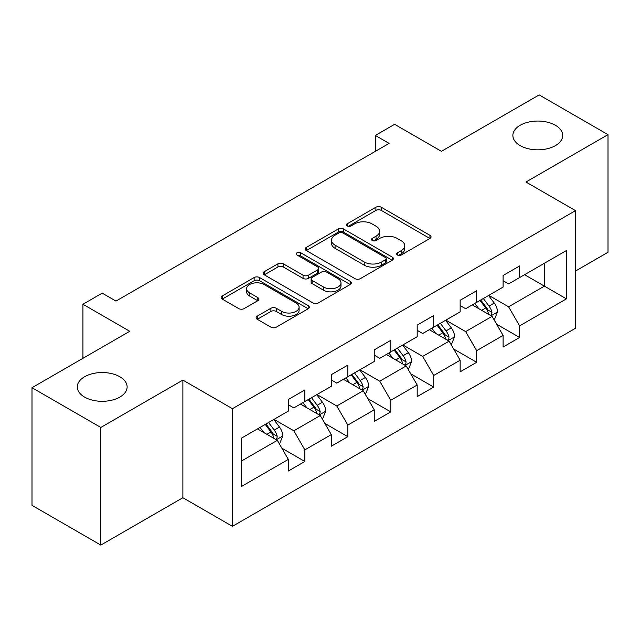 <?xml version="1.0" encoding="UTF-8"?>
<svg xmlns="http://www.w3.org/2000/svg" width="640" height="640" viewBox="0 0 640 640"><rect width="100%" height="100%" fill="white"/><g stroke="black" fill="none" stroke-linecap="round" stroke-linejoin="round"><path stroke-width="0.96" d="M397.448 255.032A2.672 1.544 0 0 0 401.232 255.032L429.944 238.448A3.824 2.208 0 0 0 431.064 236.888A3.824 2.208 0 0 0 429.944 235.328L381.296 207.248A3.824 2.208 0 0 0 375.896 207.248L347.176 223.824A2.672 1.544 0 0 0 346.392 224.912A2.672 1.544 0 0 0 347.176 226.008A2.672 1.544 0 0 0 350.96 226.008L354.68 223.864A12.232 7.064 0 0 1 371.976 223.864L376.032 226.2A12.232 7.064 0 0 1 379.608 231.192A12.232 7.064 0 0 1 376.032 236.192L372.312 238.336A2.672 1.544 0 0 0 371.528 239.424A2.672 1.544 0 0 0 372.312 240.52A2.672 1.544 0 0 0 376.096 240.52L379.816 238.376A12.232 7.064 0 0 1 397.112 238.376L401.16 240.712A12.232 7.064 0 0 1 404.744 245.704A12.232 7.064 0 0 1 401.16 250.696L397.448 252.848A2.672 1.544 0 0 0 396.664 253.936A2.672 1.544 0 0 0 397.448 255.032L397.448 252.848M119.832 376.752A24.92 14.384 0 0 0 92.672 373.632A24.92 14.384 0 0 0 77.288 386.92A24.92 14.384 0 0 0 84.592 397.096A24.92 14.384 0 0 0 111.744 400.216A24.92 14.384 0 0 0 127.128 386.92A24.92 14.384 0 0 0 119.832 376.752M555.408 125.272A24.92 14.384 0 0 0 528.256 122.152A24.92 14.384 0 0 0 512.872 135.44A24.92 14.384 0 0 0 520.168 145.616A24.92 14.384 0 0 0 547.328 148.736A24.92 14.384 0 0 0 562.712 135.44A24.92 14.384 0 0 0 555.408 125.272M257.248 316.152A3.824 2.208 0 0 0 256.128 317.712A3.824 2.208 0 0 0 257.248 319.272L270.896 327.152A3.824 2.208 0 0 0 276.304 327.152L308.192 308.744A3.824 2.208 0 0 0 309.312 307.184A3.824 2.208 0 0 0 308.192 305.624L259.544 277.536A3.824 2.208 0 0 0 254.144 277.536L222.248 295.952A3.824 2.208 0 0 0 221.128 297.512A3.824 2.208 0 0 0 222.248 299.072L238.736 308.584A3.824 2.208 0 0 0 244.144 308.584L257.792 300.712A3.824 2.208 0 0 0 258.912 299.144A3.824 2.208 0 0 0 257.792 297.584L249.616 292.864A10.224 5.904 0 0 1 246.624 288.696A10.224 5.904 0 0 1 252.928 283.24A10.224 5.904 0 0 1 264.072 284.52L296.096 303.008A10.224 5.904 0 0 1 299.096 307.184A10.224 5.904 0 0 1 292.784 312.64A10.224 5.904 0 0 1 281.64 311.36L276.304 308.272A3.824 2.208 0 0 0 270.896 308.272L257.248 316.152L257.248 319.272M575.512 271.04L608 252.28L608 134.648L539.168 94.904L441.424 151.336L394.616 124.312L375.344 135.44L389.112 143.392L115.976 301.08L102.208 293.136L82.936 304.264L82.936 358.312M100.832 427.456L100.832 545.096L182.88 497.72L182.88 380.088L100.832 427.456L32 387.72L129.744 331.288L82.936 304.264M182.88 380.088L232.44 408.704L575.512 210.632L575.512 328.264L232.44 526.336L232.44 408.704M608 134.648L525.952 182.016L575.512 210.632M354.952 278.632A3.824 2.208 0 0 0 360.352 278.632L392.24 260.216A3.824 2.208 0 0 0 393.36 258.656A3.824 2.208 0 0 0 392.24 257.096L343.6 229.008A3.824 2.208 0 0 0 338.192 229.008L306.304 247.424A3.824 2.208 0 0 0 305.184 248.984A3.824 2.208 0 0 0 306.304 250.544L354.952 278.632M298.048 255.608A2.672 1.544 0 0 1 300.76 255.984L300.76 252.808L350.216 281.36A3.824 2.208 0 0 1 351.336 282.92A3.824 2.208 0 0 1 350.216 284.48L318.328 302.896A3.824 2.208 0 0 1 312.92 302.896L264.28 274.808L264.28 271.688A3.824 2.208 0 0 0 263.16 273.248A3.824 2.208 0 0 0 264.28 274.808M264.28 271.688L277.928 263.808A3.824 2.208 0 0 1 283.328 263.808L303.056 275.2A3.824 2.208 0 0 0 308.464 275.2L317.52 269.968A3.824 2.208 0 0 0 318.64 268.408A3.824 2.208 0 0 0 317.52 266.848L296.976 254.992A2.672 1.544 0 0 1 296.192 253.896A2.672 1.544 0 0 1 297.848 252.472A2.672 1.544 0 0 1 300.76 252.808M100.832 545.096L32 505.352L32 387.72M281.864 448.208L304.856 461.48L304.856 449.872L331.288 434.616L331.288 446.216L347.808 436.68L347.808 425.072L374.24 409.816L374.24 421.416L390.76 411.88L390.76 400.28L417.192 385.016L417.192 396.624L433.712 387.08L433.712 375.48L460.144 360.216L460.144 371.824L476.664 362.288L476.664 350.68L503.096 335.416L503.096 347.024L519.616 337.488L519.616 325.88L566.424 298.856L566.424 250.536L544.4 263.248L544.4 286.144L566.424 298.856M304.856 461.48L288.336 471.016L288.336 459.408L241.528 486.432L241.528 438.112L288.336 411.088L288.336 399.48L304.856 389.944L304.856 401.544L331.288 386.288L331.288 374.68L347.808 365.144L347.808 376.752L374.24 361.488L374.24 349.888L390.76 340.344L390.76 351.952L417.192 336.688L417.192 325.088L433.712 315.552L433.712 327.152L460.144 311.896L460.144 300.288L476.664 290.752L476.664 302.352L503.096 287.096L503.096 275.488L519.616 265.952L519.616 277.56L566.424 250.536M300.448 404.088L320.272 415.536L293.84 430.8L274.016 419.352M288.336 404.728L293.84 407.904L304.856 401.544M293.84 430.8L304.856 449.872M320.272 415.536L331.288 434.616M343.4 379.296L363.224 390.736L336.792 406L316.968 394.552M331.288 379.928L336.792 383.112L347.808 376.752M336.792 406L347.808 425.072M363.224 390.736L374.24 409.816M386.352 354.496L406.176 365.944L379.744 381.2L359.92 369.752M374.24 355.128L379.744 358.312L390.76 351.952M379.744 381.2L390.76 400.28M406.176 365.944L417.192 385.016M429.304 329.696L449.128 341.144L422.696 356.4L402.872 344.96M417.192 330.336L422.696 333.512L433.712 327.152M422.696 356.4L433.712 375.48M449.128 341.144L460.144 360.216M472.256 304.896L492.088 316.344L465.656 331.608L445.824 320.16M460.144 305.536L465.656 308.712L476.664 302.352M465.656 331.608L476.664 350.68M492.088 316.344L503.096 335.416M524.576 274.696L544.4 286.144L508.608 306.808L488.776 295.36M503.096 280.736L508.608 283.912L519.616 277.56M508.608 306.808L519.616 325.88M182.88 497.72L232.44 526.336M375.344 135.44L375.344 151.336M241.528 461L277.32 440.336L257.496 428.888M277.32 440.336L288.336 459.408M496.624 324.216L519.616 337.488M453.672 349.008L476.664 362.288M410.72 373.808L433.712 387.08M367.768 398.608L390.76 411.88M324.816 423.408L347.808 436.68M398.512 255.408L401.16 253.88A12.232 7.064 0 0 0 404.744 248.888L404.744 245.704M379.608 231.192L379.608 234.376A12.232 7.064 0 0 1 376.032 239.368L373.384 240.896M429.896 238.48L381.296 210.424A3.824 2.208 0 0 0 375.896 210.424L348.248 226.384M392.192 260.248L343.6 232.192A3.824 2.208 0 0 0 338.192 232.192L306.352 250.576M385.488 259.752A2.672 1.544 0 0 0 386.272 258.656A2.672 1.544 0 0 0 385.488 257.568L342.784 232.912A2.672 1.544 0 0 0 339 232.912L335.088 235.176A12.232 7.064 0 0 0 331.504 240.168A12.232 7.064 0 0 0 335.088 245.16L364.272 262.008A12.232 7.064 0 0 0 381.568 262.008L385.488 259.752L385.488 262.928A2.672 1.544 0 0 0 386.272 261.84L386.272 258.656M331.504 240.168L331.504 243.344A12.232 7.064 0 0 0 335.088 248.336L335.088 245.16M385.488 262.928L381.568 265.192A12.232 7.064 0 0 1 364.272 265.192L335.088 248.336M264.328 274.832L277.928 266.984L277.928 263.808M318.64 268.408L318.64 271.592A3.824 2.208 0 0 1 317.52 273.152L308.464 278.376A3.824 2.208 0 0 1 303.056 278.376L283.328 266.984A3.824 2.208 0 0 0 277.928 266.984M300.76 255.984L350.168 284.512M323.528 287.016A10.224 5.904 0 0 0 334.672 288.296A10.224 5.904 0 0 0 340.984 282.84A10.224 5.904 0 0 0 337.992 278.672L326.704 272.152A3.824 2.208 0 0 0 321.304 272.152L312.248 277.384A3.824 2.208 0 0 0 311.128 278.944A3.824 2.208 0 0 0 312.248 280.504L323.528 287.016L323.528 290.192A10.224 5.904 0 0 0 334.672 291.472A10.224 5.904 0 0 0 340.984 286.024L340.984 282.84M311.128 278.944L311.128 282.12A3.824 2.208 0 0 0 312.248 283.68L312.248 280.504M323.528 290.192L312.248 283.68M299.096 307.184L299.096 310.36A10.224 5.904 0 0 1 292.784 315.816A10.224 5.904 0 0 1 281.64 314.536L276.304 311.456A3.824 2.208 0 0 0 270.896 311.456L257.304 319.304M246.624 288.696L246.624 291.872A10.224 5.904 0 0 0 249.616 296.048L249.616 292.864M257.736 300.736L249.616 296.048M308.144 308.776L259.544 280.72A3.824 2.208 0 0 0 254.144 280.72L222.304 299.096M494.256 320.112L497.536 311.864A10.32 5.96 -120 0 0 494.24 303.072L488.56 295.488M478.656 308.592L474.792 303.44M490.488 315.424L491.736 314.104L491.96 312.304A10.32 5.96 -120 0 0 489.008 306.096L483.328 298.512M480.744 300L487.048 308.416A5.256 3.032 60 0 1 488 310.016L491.96 312.304M480.024 300.416L485.704 308A10.32 5.96 60 0 1 488.656 314.208M451.304 344.912L454.584 336.656A10.32 5.96 -120 0 0 451.288 327.872L445.608 320.288M435.704 333.384L431.84 328.232M447.536 340.224L448.784 338.896L449.008 337.096A10.32 5.96 -120 0 0 446.056 330.896L440.376 323.304M437.792 324.8L444.096 333.216A5.256 3.032 60 0 1 445.048 334.808L449.008 337.096M437.072 325.216L442.752 332.8A10.32 5.96 60 0 1 445.704 339.008M408.352 369.712L411.632 361.456A10.32 5.96 -120 0 0 408.336 352.672L402.656 345.088M392.752 358.184L388.888 353.032M404.584 365.016L405.832 363.696L406.056 361.896A10.32 5.96 -120 0 0 403.104 355.688L397.424 348.104M394.84 349.6L401.144 358.016A5.256 3.032 60 0 1 402.096 359.608L406.056 361.896M394.12 350.016L399.8 357.6A10.32 5.96 60 0 1 402.752 363.808M365.4 394.504L368.68 386.256A10.32 5.96 -120 0 0 365.384 377.472L359.704 369.88M349.792 382.984L345.936 377.832M361.632 389.816L362.88 388.496L363.104 386.696A10.32 5.96 -120 0 0 360.152 380.488L354.472 372.904M351.888 374.392L358.192 382.808A5.256 3.032 60 0 1 359.144 384.408L363.104 386.696M351.168 374.808L356.848 382.4A10.32 5.96 60 0 1 359.8 388.6M322.448 419.304L325.728 411.056A10.32 5.96 -120 0 0 322.432 402.264L316.752 394.68M306.84 407.784L302.984 402.632M318.68 414.616L319.928 413.296L320.152 411.496A10.32 5.96 -120 0 0 317.2 405.288L311.52 397.704M308.936 399.192L315.24 407.608A5.256 3.032 60 0 1 316.192 409.208L320.152 411.496M308.216 399.608L313.896 407.192A10.32 5.96 60 0 1 316.848 413.4M279.496 444.104L282.776 435.848A10.32 5.96 -120 0 0 279.48 427.064L273.8 419.48M263.888 432.584L260.032 427.424M275.728 439.416L276.976 438.096L277.2 436.288A10.32 5.96 -120 0 0 274.248 430.088L268.568 422.496M265.984 423.992L272.288 432.408A5.256 3.032 60 0 1 273.24 434.008L277.2 436.288M265.264 424.408L270.944 431.992A10.32 5.96 60 0 1 273.896 438.2M401.16 253.88L401.16 250.696M372.312 240.52L372.312 238.336M376.032 239.368L376.032 236.192M347.176 226.008L347.176 223.824M375.896 210.424L375.896 207.248M381.296 210.424L381.296 207.248M429.944 238.448L429.944 235.328M306.304 250.544L306.304 247.424M338.192 232.192L338.192 229.008M343.6 232.192L343.6 229.008M392.24 260.216L392.24 257.096M364.272 265.192L364.272 262.008M381.568 265.192L381.568 262.008M283.328 266.984L283.328 263.808M303.056 278.376L303.056 275.2M308.464 278.376L308.464 275.2M317.52 273.152L317.52 269.968M350.216 284.48L350.216 281.36M270.896 311.456L270.896 308.272M276.304 311.456L276.304 308.272M281.64 314.536L281.64 311.36M257.792 300.712L257.792 297.584M222.248 299.072L222.248 295.952M254.144 280.72L254.144 277.536M259.544 280.72L259.544 277.536M308.192 308.744L308.192 305.624M491.064 315.752L497.464 312.064M489.008 306.096L494.24 303.072M481.672 310.328L485.704 308M448.112 340.552L454.512 336.856M446.056 330.896L451.288 327.872M438.72 335.128L442.752 332.8M405.16 365.352L411.56 361.656M403.104 355.688L408.336 352.672M395.768 359.928L399.8 357.6M362.208 390.152L368.608 386.456M360.152 380.488L365.384 377.472M352.816 384.728L356.848 382.4M319.256 414.952L325.656 411.256M317.2 405.288L322.432 402.264M309.864 409.528L313.896 407.192M276.304 439.744L282.704 436.048M274.248 430.088L279.48 427.064M266.912 434.32L270.944 431.992"/></g></svg>
